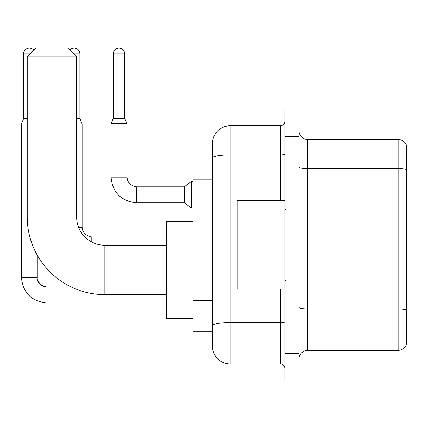 <?xml version="1.0" encoding="UTF-8"?>
<svg xmlns="http://www.w3.org/2000/svg" width="428" height="428" viewBox="0 0 428 428"><rect width="100%" height="100%" fill="white"/><g stroke="black" fill="none" stroke-linecap="round" stroke-linejoin="round"><path stroke-width="0.64" d="M280.436 200.764L280.436 154.936L230.146 154.936A17.644 3.066 180 0 0 212.502 158.002L212.502 143.417A17.644 17.644 0 0 1 230.146 125.773L230.146 363.987A17.644 17.644 0 0 1 212.502 346.343L212.502 153.122L212.502 157.975L193.092 157.975L193.092 331.786L212.502 331.786M284.845 353.4L284.845 379.866L291.907 379.866L291.907 353.4L291.907 379.866L298.963 379.866L298.963 353.4L291.907 353.4L291.907 136.361L291.907 353.4L284.845 353.4L284.845 136.361L291.907 136.361L291.907 109.894L291.907 136.361L298.963 136.361L298.963 353.4M298.963 136.361L298.963 109.894L284.845 109.894L284.845 136.361M230.146 363.987L280.436 363.987L280.436 288.991M230.146 125.773L280.436 125.773A4.414 4.414 0 0 0 284.845 121.359M212.502 346.343L212.502 328.693M212.502 143.417L212.502 153.122M284.845 368.396A4.414 4.414 0 0 0 280.436 363.987M298.963 359.135A8.822 8.822 0 0 1 307.786 350.313L398.131 350.313L398.131 139.448L307.786 139.448A8.822 8.822 0 0 1 298.963 130.626A8.822 8.822 0 0 0 307.786 139.448L307.786 350.313M406.6 145.798A8.822 8.822 0 0 0 398.131 139.448A8.822 8.822 0 0 1 406.6 145.798L406.6 343.957A8.822 8.822 0 0 1 398.131 350.313M298.963 167.081A8.822 1.53 0 0 0 307.786 168.611L398.131 168.611A8.822 1.53 180 0 1 406.6 169.713L406.6 146.504M166.62 294.641L104.865 294.641A77.639 77.639 0 0 1 27.221 217.001L27.221 56.956L36.048 48.134L67.806 48.134L76.628 56.956L27.221 56.956M104.865 294.641L104.865 245.233A28.232 28.232 0 0 1 76.628 217.001L76.628 56.956M193.092 221.41L166.62 221.41L166.62 318.459L193.092 318.459M27.221 118.626L23.604 118.626L23.604 53.869A5.735 5.735 0 0 1 33.849 50.327M23.604 118.626L21.4 123.922L21.4 277.349L37.279 277.349L37.279 255.216M21.4 123.922L27.221 123.922M69.807 50.135A5.735 5.735 0 0 1 79.897 53.869L79.897 118.626L82.101 123.922L76.628 123.922M76.628 118.626L79.897 118.626M124.714 118.363L113.243 118.363L113.243 53.869A5.735 5.735 0 0 1 118.979 48.134A5.735 5.735 0 0 1 124.714 53.869L124.714 118.363L126.918 123.655L111.039 123.655L111.039 177.122L126.902 177.122M126.918 123.655L126.918 177.122L127.688 180.91L129.764 183.981L134.355 186.555L136.623 186.827L184.27 186.827L184.27 202.706L136.623 202.706L136.623 186.843M184.27 186.827L191.327 181.531L191.327 208.003L193.092 208.003M284.845 200.764L237.203 200.764L237.203 288.991L284.845 288.991M212.502 179.846L193.092 179.846M212.502 300.718L193.092 300.718M284.845 321.803A4.414 0.765 0 0 1 280.436 322.568L230.146 322.568A17.644 3.066 180 0 0 212.502 325.633M284.845 154.171A4.414 0.765 0 0 1 280.436 154.936L280.436 125.773M406.6 309.995A8.822 1.53 180 0 0 398.131 308.893L307.786 308.893A8.822 1.53 0 0 1 298.963 307.358M27.221 217.001L76.628 217.001M46.984 287.07L46.984 302.933C31.463 301.398 22.935 292.87 21.4 277.349C22.935 292.87 31.463 301.398 46.984 302.933C31.463 301.398 22.935 292.87 21.4 277.349C22.935 292.87 31.463 301.398 46.984 302.933C31.463 301.398 22.935 292.87 21.4 277.349C22.935 292.87 31.463 301.398 46.984 302.933C31.463 301.398 22.935 292.87 21.4 277.349C22.935 292.87 31.463 301.398 46.984 302.933C31.463 301.398 22.935 292.87 21.4 277.349C22.935 292.87 31.463 301.398 46.984 302.933C31.463 301.398 22.935 292.87 21.4 277.349C22.935 292.87 31.463 301.398 46.984 302.933C31.463 301.398 22.935 292.87 21.4 277.349C22.935 292.87 31.463 301.398 46.984 302.933C31.463 301.398 22.935 292.87 21.4 277.349M23.604 53.869L30.313 53.869M78.549 227.236L82.101 227.236L82.101 123.922M73.541 53.869L79.897 53.869M82.101 227.236L82.872 231.018L84.942 234.095L89.532 236.668L91.806 236.941L91.806 242.034M113.243 53.869L124.714 53.869M166.62 245.233L104.865 245.233M43.49 286.402L46.984 287.054C39.981 285.289 36.749 282.052 37.279 277.349L37.284 277.67M37.932 280.843L40.136 284.219M40.842 284.861L42.377 285.888M37.279 277.349C36.749 282.052 39.981 285.289 46.984 287.054C39.981 285.289 36.749 282.052 37.279 277.349C36.749 282.052 39.981 285.289 46.984 287.054C39.981 285.289 36.749 282.052 37.279 277.349C36.749 282.052 39.981 285.289 46.984 287.054C39.981 285.289 36.749 282.052 37.279 277.349C36.749 282.052 39.981 285.289 46.984 287.054L71.385 287.054M166.62 302.933L46.984 302.933M166.62 236.941L91.806 236.941M111.039 177.122C112.575 192.643 121.103 201.171 136.623 202.706C121.103 201.171 112.575 192.643 111.039 177.122C112.575 192.643 121.103 201.171 136.623 202.706C121.103 201.171 112.575 192.643 111.039 177.122C112.575 192.643 121.103 201.171 136.623 202.706C121.103 201.171 112.575 192.643 111.039 177.122C112.575 192.643 121.103 201.171 136.623 202.706C121.103 201.171 112.575 192.643 111.039 177.122C112.575 192.643 121.103 201.171 136.623 202.706C121.103 201.171 112.575 192.643 111.039 177.122C112.575 192.643 121.103 201.171 136.623 202.706C121.103 201.171 112.575 192.643 111.039 177.122C112.575 192.643 121.103 201.171 136.623 202.706C121.103 201.171 112.575 192.643 111.039 177.122C112.575 192.643 121.103 201.171 136.623 202.706C121.103 201.171 112.575 192.643 111.039 177.122C112.575 192.643 121.103 201.171 136.623 202.706M184.27 202.706L191.327 208.003M113.243 118.363L111.039 123.655M191.327 181.531L193.092 181.531M285.727 209.586L284.845 208.709M285.727 280.169L284.845 281.052"/></g></svg>
